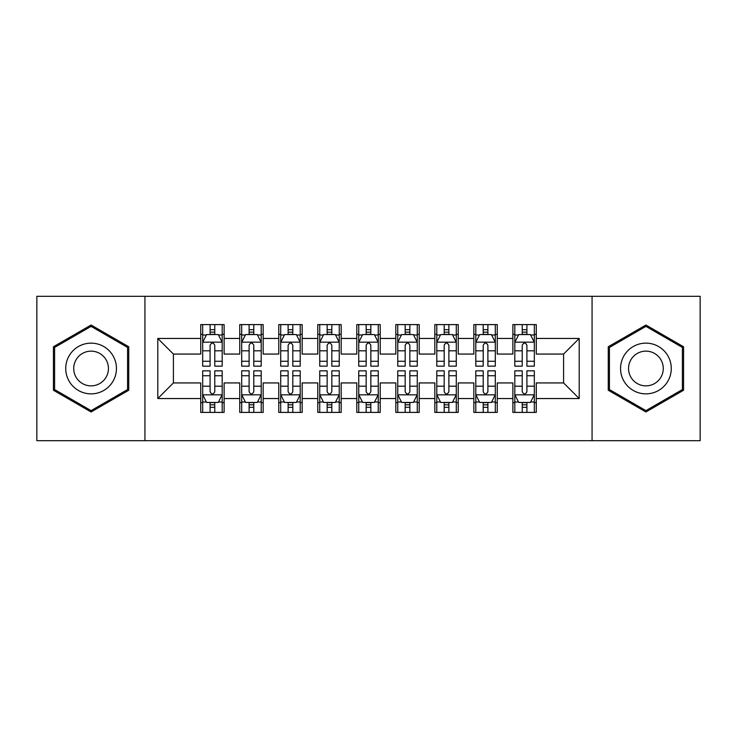 <?xml version="1.0" encoding="UTF-8"?>
<svg xmlns="http://www.w3.org/2000/svg" width="737" height="737" viewBox="0 0 737 737"><rect width="100%" height="100%" fill="white"/><g stroke="black" fill="none" stroke-linecap="round" stroke-linejoin="round"><path stroke-width="1.11" d="M592.069 440.68L700.15 440.68L700.15 296.32L592.069 296.32L592.069 440.68L144.931 440.68L144.931 296.32L36.85 296.32L36.85 440.68L144.931 440.68M592.069 296.32L144.931 296.32M157.801 398.542L157.801 338.458L200.722 338.458L200.722 354.064L173.416 354.064L173.416 382.936L157.801 398.542L200.722 398.542L200.722 412.398L224.131 412.398L224.131 398.542L239.746 398.542L239.746 412.398L263.155 412.398L263.155 398.542L278.761 398.542L278.761 412.398L302.17 412.398L302.17 398.542L317.776 398.542L317.776 412.398L341.185 412.398L341.185 398.542L356.791 398.542L356.791 412.398L380.209 412.398L380.209 398.542L395.815 398.542L395.815 412.398L419.224 412.398L419.224 398.542L434.83 398.542L434.83 412.398L458.239 412.398L458.239 398.542L473.845 398.542L473.845 412.398L497.254 412.398L497.254 398.542L512.869 398.542L512.869 412.398L536.278 412.398L536.278 382.936L563.584 382.936L563.584 354.064L536.278 354.064L536.278 338.458L579.199 338.458L579.199 398.542L536.278 398.542M536.278 338.458L536.278 324.602L512.869 324.602L512.869 338.458L497.254 338.458L497.254 324.602L473.845 324.602L473.845 338.458L458.239 338.458L458.239 324.602L434.83 324.602L434.83 338.458L419.224 338.458L419.224 324.602L395.815 324.602L395.815 338.458L380.209 338.458L380.209 324.602L356.791 324.602L356.791 338.458L341.185 338.458L341.185 324.602L317.776 324.602L317.776 338.458L302.17 338.458L302.17 324.602L278.761 324.602L278.761 338.458L263.155 338.458L263.155 324.602L239.746 324.602L239.746 338.458L224.131 338.458L224.131 324.602L200.722 324.602L200.722 338.458M497.254 398.542L497.254 382.936L512.869 382.936L512.869 398.542M579.199 338.458L563.584 354.064M458.239 398.542L458.239 382.936L473.845 382.936L473.845 398.542M512.869 338.458L512.869 354.064L497.254 354.064L497.254 338.458M419.224 398.542L419.224 382.936L434.83 382.936L434.83 398.542M473.845 338.458L473.845 354.064L458.239 354.064L458.239 338.458M380.209 398.542L380.209 382.936L395.815 382.936L395.815 398.542M434.83 338.458L434.83 354.064L419.224 354.064L419.224 338.458M341.185 398.542L341.185 382.936L356.791 382.936L356.791 398.542M395.815 338.458L395.815 354.064L380.209 354.064L380.209 338.458M302.17 398.542L302.17 382.936L317.776 382.936L317.776 398.542M356.791 338.458L356.791 354.064L341.185 354.064L341.185 338.458M263.155 398.542L263.155 382.936L278.761 382.936L278.761 398.542M317.776 338.458L317.776 354.064L302.17 354.064L302.17 338.458M224.131 398.542L224.131 382.936L239.746 382.936L239.746 398.542M278.761 338.458L278.761 354.064L263.155 354.064L263.155 338.458M173.416 382.936L200.722 382.936L200.722 398.542M239.746 338.458L239.746 354.064L224.131 354.064L224.131 338.458M512.869 334.358L514.813 334.358M534.325 334.358L536.278 334.358M473.845 334.358L475.798 334.358M495.31 334.358L497.254 334.358M434.83 334.358L436.783 334.358M456.286 334.358L458.239 334.358M395.815 334.358L397.759 334.358M417.271 334.358L419.224 334.358M356.791 334.358L358.744 334.358M378.256 334.358L380.209 334.358M317.776 334.358L319.729 334.358M339.241 334.358L341.185 334.358M278.761 334.358L280.714 334.358M300.217 334.358L302.17 334.358M239.746 334.358L241.69 334.358M261.202 334.358L263.155 334.358M200.722 334.358L202.675 334.358M222.187 334.358L224.131 334.358M200.722 402.642L202.675 402.642M222.187 402.642L224.131 402.642M239.746 402.642L241.69 402.642M261.202 402.642L263.155 402.642M278.761 402.642L280.714 402.642M300.217 402.642L302.17 402.642M317.776 402.642L319.729 402.642M339.241 402.642L341.185 402.642M356.791 402.642L358.744 402.642M378.256 402.642L380.209 402.642M395.815 402.642L397.759 402.642M417.271 402.642L419.224 402.642M434.83 402.642L436.783 402.642M456.286 402.642L458.239 402.642M473.845 402.642L475.798 402.642M495.31 402.642L497.254 402.642M512.869 402.642L514.813 402.642M534.325 402.642L536.278 402.642M157.801 338.458L173.416 354.064M563.584 382.936L579.199 398.542M128.735 346.758L91.084 325.026L53.432 346.758L53.432 390.242L91.084 411.974L128.735 390.242L128.735 346.758M608.265 346.758L608.265 390.242L645.916 411.974L683.567 390.242L683.567 346.758L645.916 325.026L608.265 346.758M214.771 329.679L210.091 329.679M222.187 361.268L214.771 361.268L214.771 366.16L222.187 366.16L222.187 342.355L218.281 334.552L206.581 334.552L202.675 342.355L202.675 366.16L210.091 366.16L210.091 361.268L202.675 361.268M202.675 342.355L202.675 324.602M222.187 342.355L222.187 324.602M210.091 334.552L210.091 324.602M214.771 324.602L214.771 334.552M214.771 361.268L214.771 345.285C213.214 342.281 211.648 342.281 210.091 345.285L210.091 361.268M214.771 334.358L210.091 334.358M210.091 407.321L214.771 407.321M202.675 375.732L210.091 375.732L210.091 370.84L202.675 370.84L202.675 394.645L206.581 402.448L218.281 402.448L222.187 394.645L222.187 370.84L214.771 370.84L214.771 375.732L222.187 375.732M222.187 394.645L222.187 412.398M202.675 394.645L202.675 412.398M214.771 402.448L214.771 412.398M210.091 412.398L210.091 402.448M210.091 375.732L210.091 391.716C211.648 394.719 213.205 394.719 214.771 391.716L214.771 375.732M210.091 402.642L214.771 402.642M253.786 329.679L249.106 329.679M261.202 361.268L253.786 361.268L253.786 366.16L261.202 366.16L261.202 342.355L257.296 334.552L245.596 334.552L241.69 342.355L241.69 366.16L249.106 366.16L249.106 361.268L241.69 361.268M241.69 342.355L241.69 324.602M261.202 342.355L261.202 324.602M249.106 334.552L249.106 324.602M253.786 324.602L253.786 334.552M253.786 361.268L253.786 345.285C252.229 342.281 250.672 342.281 249.106 345.285L249.106 361.268M253.786 334.358L249.106 334.358M292.81 329.679L288.121 329.679M300.217 361.268L292.81 361.268L292.81 366.16L300.217 366.16L300.217 342.355L296.32 334.552L284.611 334.552L280.714 342.355L280.714 366.16L288.121 366.16L288.121 361.268L280.714 361.268M280.714 342.355L280.714 324.602M300.217 342.355L300.217 324.602M288.121 334.552L288.121 324.602M292.81 324.602L292.81 334.552M292.81 361.268L292.81 345.285C291.244 342.281 289.687 342.281 288.121 345.285L288.121 361.268M292.81 334.358L288.121 334.358M249.106 407.321L253.786 407.321M241.69 375.732L249.106 375.732L249.106 370.84L241.69 370.84L241.69 394.645L245.596 402.448L257.296 402.448L261.202 394.645L261.202 370.84L253.786 370.84L253.786 375.732L261.202 375.732M261.202 394.645L261.202 412.398M241.69 394.645L241.69 412.398M253.786 402.448L253.786 412.398M249.106 412.398L249.106 402.448M249.106 375.732L249.106 391.716C250.663 394.719 252.229 394.719 253.786 391.716L253.786 375.732M249.106 402.642L253.786 402.642M288.121 407.321L292.81 407.321M280.714 375.732L288.121 375.732L288.121 370.84L280.714 370.84L280.714 394.645L284.611 402.448L296.32 402.448L300.217 394.645L300.217 370.84L292.81 370.84L292.81 375.732L300.217 375.732M300.217 394.645L300.217 412.398M280.714 394.645L280.714 412.398M292.81 402.448L292.81 412.398M288.121 412.398L288.121 402.448M288.121 375.732L288.121 391.716C289.678 394.719 291.244 394.719 292.81 391.716L292.81 375.732M288.121 402.642L292.81 402.642M113.047 355.824A25.362 25.362 0 0 0 78.408 346.537A25.362 25.362 0 0 0 69.121 381.176A25.362 25.362 0 0 0 103.77 390.463A25.362 25.362 0 0 0 113.047 355.824M106.119 359.822A17.366 17.366 0 0 0 82.406 353.465A17.366 17.366 0 0 0 76.049 377.178A17.366 17.366 0 0 0 99.762 383.535A17.366 17.366 0 0 0 106.119 359.822M91.084 410.629L54.602 389.56L54.602 347.44L91.084 326.371L127.565 347.44L127.565 389.56L91.084 410.629M667.879 355.824A25.362 25.362 0 0 0 633.23 346.537A25.362 25.362 0 0 0 623.953 381.176A25.362 25.362 0 0 0 658.592 390.463A25.362 25.362 0 0 0 667.879 355.824M660.951 359.822A17.366 17.366 0 0 0 637.238 353.465A17.366 17.366 0 0 0 630.881 377.178A17.366 17.366 0 0 0 654.594 383.535A17.366 17.366 0 0 0 660.951 359.822M645.916 410.629L609.435 389.56L609.435 347.44L645.916 326.371L682.398 347.44L682.398 389.56L645.916 410.629M331.825 329.679L327.145 329.679M339.241 361.268L331.825 361.268L331.825 366.16L339.241 366.16L339.241 342.355L335.335 334.552L323.626 334.552L319.729 342.355L319.729 366.16L327.145 366.16L327.145 361.268L319.729 361.268M319.729 342.355L319.729 324.602M339.241 342.355L339.241 324.602M327.145 334.552L327.145 324.602M331.825 324.602L331.825 334.552M331.825 361.268L331.825 345.285C330.268 342.281 328.702 342.281 327.145 345.285L327.145 361.268M331.825 334.358L327.145 334.358M370.84 329.679L366.16 329.679M378.256 361.268L370.84 361.268L370.84 366.16L378.256 366.16L378.256 342.355L374.35 334.552L362.65 334.552L358.744 342.355L358.744 366.16L366.16 366.16L366.16 361.268L358.744 361.268M358.744 342.355L358.744 324.602M378.256 342.355L378.256 324.602M366.16 334.552L366.16 324.602M370.84 324.602L370.84 334.552M370.84 361.268L370.84 345.285C369.283 342.281 367.726 342.281 366.16 345.285L366.16 361.268M370.84 334.358L366.16 334.358M327.145 407.321L331.825 407.321M319.729 375.732L327.145 375.732L327.145 370.84L319.729 370.84L319.729 394.645L323.626 402.448L335.335 402.448L339.241 394.645L339.241 370.84L331.825 370.84L331.825 375.732L339.241 375.732M339.241 394.645L339.241 412.398M319.729 394.645L319.729 412.398M331.825 402.448L331.825 412.398M327.145 412.398L327.145 402.448M327.145 375.732L327.145 391.716C328.702 394.719 330.259 394.719 331.825 391.716L331.825 375.732M327.145 402.642L331.825 402.642M366.16 407.321L370.84 407.321M358.744 375.732L366.16 375.732L366.16 370.84L358.744 370.84L358.744 394.645L362.65 402.448L374.35 402.448L378.256 394.645L378.256 370.84L370.84 370.84L370.84 375.732L378.256 375.732M378.256 394.645L378.256 412.398M358.744 394.645L358.744 412.398M370.84 402.448L370.84 412.398M366.16 412.398L366.16 402.448M366.16 375.732L366.16 391.716C367.717 394.719 369.274 394.719 370.84 391.716L370.84 375.732M366.16 402.642L370.84 402.642M409.855 329.679L405.175 329.679M417.271 361.268L409.855 361.268L409.855 366.16L417.271 366.16L417.271 342.355L413.374 334.552L401.665 334.552L397.759 342.355L397.759 366.16L405.175 366.16L405.175 361.268L397.759 361.268M397.759 342.355L397.759 324.602M417.271 342.355L417.271 324.602M405.175 334.552L405.175 324.602M409.855 324.602L409.855 334.552M409.855 361.268L409.855 345.285C408.298 342.281 406.741 342.281 405.175 345.285L405.175 361.268M409.855 334.358L405.175 334.358M405.175 407.321L409.855 407.321M397.759 375.732L405.175 375.732L405.175 370.84L397.759 370.84L397.759 394.645L401.665 402.448L413.374 402.448L417.271 394.645L417.271 370.84L409.855 370.84L409.855 375.732L417.271 375.732M417.271 394.645L417.271 412.398M397.759 394.645L397.759 412.398M409.855 402.448L409.855 412.398M405.175 412.398L405.175 402.448M405.175 375.732L405.175 391.716C406.732 394.719 408.298 394.719 409.855 391.716L409.855 375.732M405.175 402.642L409.855 402.642M448.879 329.679L444.19 329.679M456.286 361.268L448.879 361.268L448.879 366.16L456.286 366.16L456.286 342.355L452.389 334.552L440.68 334.552L436.783 342.355L436.783 366.16L444.19 366.16L444.19 361.268L436.783 361.268M436.783 342.355L436.783 324.602M456.286 342.355L456.286 324.602M444.19 334.552L444.19 324.602M448.879 324.602L448.879 334.552M448.879 361.268L448.879 345.285C447.322 342.281 445.756 342.281 444.19 345.285L444.19 361.268M448.879 334.358L444.19 334.358M444.19 407.321L448.879 407.321M436.783 375.732L444.19 375.732L444.19 370.84L436.783 370.84L436.783 394.645L440.68 402.448L452.389 402.448L456.286 394.645L456.286 370.84L448.879 370.84L448.879 375.732L456.286 375.732M456.286 394.645L456.286 412.398M436.783 394.645L436.783 412.398M448.879 402.448L448.879 412.398M444.19 412.398L444.19 402.448M444.19 375.732L444.19 391.716C445.756 394.719 447.313 394.719 448.879 391.716L448.879 375.732M444.19 402.642L448.879 402.642M487.894 329.679L483.214 329.679M495.31 361.268L487.894 361.268L487.894 366.16L495.31 366.16L495.31 342.355L491.404 334.552L479.704 334.552L475.798 342.355L475.798 366.16L483.214 366.16L483.214 361.268L475.798 361.268M475.798 342.355L475.798 324.602M495.31 342.355L495.31 324.602M483.214 334.552L483.214 324.602M487.894 324.602L487.894 334.552M487.894 361.268L487.894 345.285C486.337 342.281 484.771 342.281 483.214 345.285L483.214 361.268M487.894 334.358L483.214 334.358M483.214 407.321L487.894 407.321M475.798 375.732L483.214 375.732L483.214 370.84L475.798 370.84L475.798 394.645L479.704 402.448L491.404 402.448L495.31 394.645L495.31 370.84L487.894 370.84L487.894 375.732L495.31 375.732M495.31 394.645L495.31 412.398M475.798 394.645L475.798 412.398M487.894 402.448L487.894 412.398M483.214 412.398L483.214 402.448M483.214 375.732L483.214 391.716C484.771 394.719 486.328 394.719 487.894 391.716L487.894 375.732M483.214 402.642L487.894 402.642M526.909 329.679L522.229 329.679M534.325 361.268L526.909 361.268L526.909 366.16L534.325 366.16L534.325 342.355L530.419 334.552L518.719 334.552L514.813 342.355L514.813 366.16L522.229 366.16L522.229 361.268L514.813 361.268M514.813 342.355L514.813 324.602M534.325 342.355L534.325 324.602M522.229 334.552L522.229 324.602M526.909 324.602L526.909 334.552M526.909 361.268L526.909 345.285C525.352 342.281 523.795 342.281 522.229 345.285L522.229 361.268M526.909 334.358L522.229 334.358M522.229 407.321L526.909 407.321M514.813 375.732L522.229 375.732L522.229 370.84L514.813 370.84L514.813 394.645L518.719 402.448L530.419 402.448L534.325 394.645L534.325 370.84L526.909 370.84L526.909 375.732L534.325 375.732M534.325 394.645L534.325 412.398M514.813 394.645L514.813 412.398M526.909 402.448L526.909 412.398M522.229 412.398L522.229 402.448M522.229 375.732L522.229 391.716C523.786 394.719 525.352 394.719 526.909 391.716L526.909 375.732M522.229 402.642L526.909 402.642M222.086 342.161L202.776 342.161M202.675 335.022L206.342 335.022M218.52 335.022L222.187 335.022M210.091 350.812L202.675 350.812M222.187 350.812L214.771 350.812M214.771 332.157L210.091 332.157M202.776 394.839L222.086 394.839M222.187 401.978L218.52 401.978M206.342 401.978L202.675 401.978M214.771 386.188L222.187 386.188M202.675 386.188L210.091 386.188M210.091 404.843L214.771 404.843M261.101 342.161L241.791 342.161M241.69 335.022L245.357 335.022M257.535 335.022L261.202 335.022M249.106 350.812L241.69 350.812M261.202 350.812L253.786 350.812M253.786 332.157L249.106 332.157M300.125 342.161L280.806 342.161M280.714 335.022L284.381 335.022M296.55 335.022L300.217 335.022M288.121 350.812L280.714 350.812M300.217 350.812L292.81 350.812M292.81 332.157L288.121 332.157M241.791 394.839L261.101 394.839M261.202 401.978L257.535 401.978M245.357 401.978L241.69 401.978M253.786 386.188L261.202 386.188M241.69 386.188L249.106 386.188M249.106 404.843L253.786 404.843M280.806 394.839L300.125 394.839M300.217 401.978L296.55 401.978M284.381 401.978L280.714 401.978M292.81 386.188L300.217 386.188M280.714 386.188L288.121 386.188M288.121 404.843L292.81 404.843M339.14 342.161L319.821 342.161M319.729 335.022L323.396 335.022M335.565 335.022L339.241 335.022M327.145 350.812L319.729 350.812M339.241 350.812L331.825 350.812M331.825 332.157L327.145 332.157M378.155 342.161L358.845 342.161M358.744 335.022L362.411 335.022M374.589 335.022L378.256 335.022M366.16 350.812L358.744 350.812M378.256 350.812L370.84 350.812M370.84 332.157L366.16 332.157M319.821 394.839L339.14 394.839M339.241 401.978L335.565 401.978M323.396 401.978L319.729 401.978M331.825 386.188L339.241 386.188M319.729 386.188L327.145 386.188M327.145 404.843L331.825 404.843M358.845 394.839L378.155 394.839M378.256 401.978L374.589 401.978M362.411 401.978L358.744 401.978M370.84 386.188L378.256 386.188M358.744 386.188L366.16 386.188M366.16 404.843L370.84 404.843M417.179 342.161L397.86 342.161M397.759 335.022L401.435 335.022M413.604 335.022L417.271 335.022M405.175 350.812L397.759 350.812M417.271 350.812L409.855 350.812M409.855 332.157L405.175 332.157M397.86 394.839L417.179 394.839M417.271 401.978L413.604 401.978M401.435 401.978L397.759 401.978M409.855 386.188L417.271 386.188M397.759 386.188L405.175 386.188M405.175 404.843L409.855 404.843M456.194 342.161L436.875 342.161M436.783 335.022L440.45 335.022M452.619 335.022L456.286 335.022M444.19 350.812L436.783 350.812M456.286 350.812L448.879 350.812M448.879 332.157L444.19 332.157M436.875 394.839L456.194 394.839M456.286 401.978L452.619 401.978M440.45 401.978L436.783 401.978M448.879 386.188L456.286 386.188M436.783 386.188L444.19 386.188M444.19 404.843L448.879 404.843M495.209 342.161L475.899 342.161M475.798 335.022L479.465 335.022M491.643 335.022L495.31 335.022M483.214 350.812L475.798 350.812M495.31 350.812L487.894 350.812M487.894 332.157L483.214 332.157M475.899 394.839L495.209 394.839M495.31 401.978L491.643 401.978M479.465 401.978L475.798 401.978M487.894 386.188L495.31 386.188M475.798 386.188L483.214 386.188M483.214 404.843L487.894 404.843M534.224 342.161L514.914 342.161M514.813 335.022L518.479 335.022M530.658 335.022L534.325 335.022M522.229 350.812L514.813 350.812M534.325 350.812L526.909 350.812M526.909 332.157L522.229 332.157M514.914 394.839L534.224 394.839M534.325 401.978L530.658 401.978M518.479 401.978L514.813 401.978M526.909 386.188L534.325 386.188M514.813 386.188L522.229 386.188M522.229 404.843L526.909 404.843"/></g></svg>
